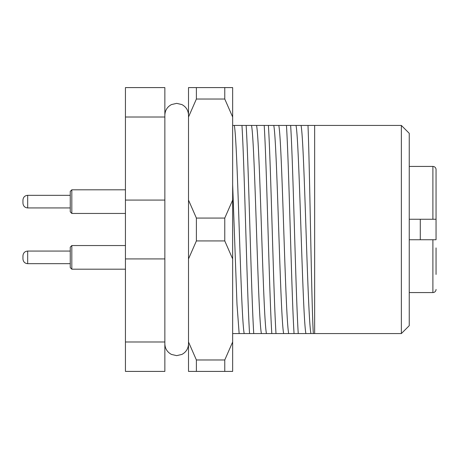 <?xml version="1.0" encoding="UTF-8"?>
<svg xmlns="http://www.w3.org/2000/svg" width="459" height="459" viewBox="0 0 459 459"><rect width="100%" height="100%" fill="white"/><g stroke="black" fill="none" stroke-linecap="round" stroke-linejoin="round"><path stroke-width="0.69" d="M401.361 125.439L409.244 133.322L409.244 325.678L401.361 333.561L401.361 125.439L314.644 125.439L314.644 333.561L298.247 333.561C295.745 294.77 293.146 164.23 290.645 125.439L307.989 125.439C309.722 165.51 311.506 305.126 313.331 333.561M401.361 333.561L314.644 333.561M288.688 333.561L275.997 333.561C273.501 294.77 270.896 164.23 268.395 125.439L286.45 125.439C288.952 164.23 291.557 294.77 294.053 333.561L288.688 333.561C286.99 325.517 285.4 279.129 283.742 229.5C282.084 179.871 280.495 133.483 278.797 125.439M266.438 333.561L253.747 333.561C251.251 294.77 248.646 164.23 246.144 125.439L264.206 125.439C266.702 164.23 269.307 294.77 271.803 333.561L266.438 333.561C264.74 325.517 263.15 279.129 261.492 229.5C259.834 179.871 258.245 133.483 256.547 125.439M232.656 125.439L241.956 125.439C244.452 164.23 247.057 294.77 249.558 333.561L232.656 333.561M307.989 125.439L314.644 125.439M249.558 333.561L253.747 333.561M246.144 125.439L241.956 125.439M271.803 333.561L275.997 333.561M268.395 125.439L264.206 125.439M294.053 333.561L298.247 333.561M290.645 125.439L286.45 125.439M164.856 258.922L125.439 258.922L125.439 371.406L164.856 371.406L164.856 87.594L125.439 87.594L125.439 200.078L164.856 200.078M125.439 258.922L125.439 200.078M164.856 117.016L125.439 117.016M125.439 341.984L164.856 341.984M409.244 324.174L409.244 316.165M436.05 169.583L436.05 219.253L432.894 219.253L436.05 219.253L432.894 219.253L432.894 166.433A3.156 3.156 0 0 1 436.05 169.583L436.05 174.317M436.05 247.912L436.05 274.436M436.05 289.417A3.156 3.156 0 0 1 432.894 292.567L432.894 239.747L409.244 239.747M409.244 292.567L432.894 292.567M409.244 166.433L432.894 166.433M420.283 219.253L420.283 239.747L436.05 239.747L436.05 195.603M409.244 219.253L432.894 219.253M432.894 239.747L420.283 239.747M22.95 257.746L22.95 255.795L22.95 257.746M70.25 259.794L70.25 247.126L71.828 245.548L71.828 269.198L125.439 269.198L71.828 269.198L70.25 267.62L70.25 259.794M232.656 117.016L224.772 99.029L224.772 87.594L232.656 87.594L232.656 371.406L196.389 371.406L196.389 359.971L224.772 359.971L224.772 371.406M224.772 87.594L196.389 87.594L196.389 99.029L224.772 99.029M232.656 348.255L232.656 349.351M196.389 371.406L188.506 371.406L188.506 87.594L196.389 87.594M224.772 240.935L196.389 240.935L196.389 218.065L224.772 218.065L224.772 240.935L232.656 258.922M196.389 359.971L188.506 341.984M188.506 258.922L196.389 240.935M196.389 218.065L188.506 200.078M188.506 117.016L196.389 99.029M232.656 341.984L224.772 359.971M232.656 200.078L224.772 218.065M22.95 256.105L22.95 258.641M22.95 202.895L22.95 200.049L22.95 202.895M71.828 213.452L70.25 211.874L70.25 191.38L71.828 189.802L71.828 213.452L125.439 213.452M283.651 333.561C281.958 325.517 280.363 279.129 278.705 229.5C277.052 179.871 275.457 133.483 273.765 125.439M261.401 333.561C259.708 325.517 258.113 279.129 256.461 229.5C254.802 179.871 253.207 133.483 251.515 125.439M244.188 333.561C242.49 325.517 240.9 279.129 239.242 229.5C237.59 179.871 235.995 133.483 234.302 125.439M239.15 333.561L236.987 304.271L232.656 184.638M310.938 333.561C309.24 325.517 307.65 279.129 305.992 229.5C304.334 179.871 302.745 133.483 301.047 125.439M305.901 333.561C304.208 325.517 302.613 279.129 300.955 229.5C299.302 179.871 297.707 133.483 296.015 125.439M22.95 255.795C23.254 252.898 24.832 251.32 27.678 251.067L27.678 263.678L70.25 263.678L27.678 263.678C24.832 263.426 23.254 261.848 22.95 258.951M70.25 195.322L27.678 195.322L27.678 207.933C24.832 207.68 23.254 206.102 22.95 203.205M71.828 245.548L125.439 245.548M27.678 251.067L70.25 251.067M188.506 343.814C188.316 348.611 186.107 352.151 181.884 354.434L176.681 355.639L171.477 354.434C167.248 352.151 165.045 348.611 164.856 343.814M188.506 115.192L188.506 115.186C188.316 110.389 186.107 106.849 181.884 104.566L176.681 103.361L171.477 104.566C167.248 106.849 165.045 110.389 164.856 115.186M70.25 267.62L71.828 269.198M27.678 207.933L70.25 207.933M71.828 189.802L125.439 189.802M27.678 195.322C24.832 195.574 23.254 197.152 22.95 200.049"/></g></svg>
